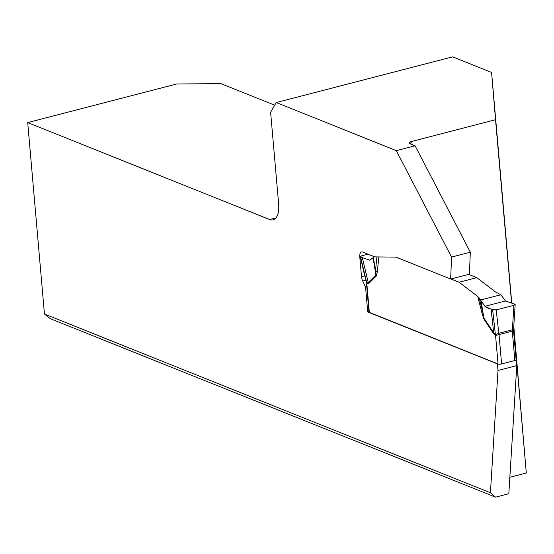 <?xml version="1.0" encoding="UTF-8"?>
<svg xmlns="http://www.w3.org/2000/svg" width="554" height="554" viewBox="0 0 554 554"><rect width="100%" height="100%" fill="white"/><g stroke="black" fill="none" stroke-linecap="round" stroke-linejoin="round"><path stroke-width="0.83" d="M516.03 358.971L516.785 365.605L508.828 493.732L495.574 497.16L490.415 492.769L44.452 314.021L27.7 122.579L176.74 83.973L220.956 83.633L274.715 105.184M415.098 145.792L409.856 143.625L409.385 142.717L410.909 141.658L495.525 119.712L491.585 72.435L452.673 56.84L276.266 102.532L396.325 150.653L415.098 145.792L470.318 252.208L469.432 274.168L450.658 279.029L451.545 257.07L396.325 150.653M509.846 477.278L526.3 473.012L513.787 326.168M44.452 314.021L50.511 318.772L495.574 497.16M491.585 72.435L511.771 303.114M495.525 119.712L511.605 303.059M513.71 327.289L526.3 473.012M27.7 122.579L269.597 219.529A20.768 9.917 -104.5 0 0 273.074 219.841A20.768 9.917 -104.5 0 0 278.648 204.059L270.608 112.206L276.266 102.532M368.936 311.604L367.731 311.923L497.437 363.909L498.011 370.467L490.415 492.769M516.785 365.605L498.011 370.467M367.731 311.923L365.564 287.18L362.676 281.03A6.489 3.095 -104.5 0 1 361.506 276.661L359.775 256.869A6.489 3.095 -104.5 0 1 361.513 251.931A6.489 3.095 -104.5 0 1 362.6 252.028L374.726 256.89L396.006 257.125L450.658 279.029M451.545 257.07L470.318 252.208M366.769 286.868L365.564 287.18M378.853 256.938L377.288 271.945L376.325 275.975L368.708 283.53L366.907 283.932L366.464 283.309L368.971 312.034A2.597 0.755 -5 0 0 369.352 312.38L498.046 363.971A2.597 0.755 -5 0 0 501.605 363.943L514.853 360.509A2.597 0.755 -5 0 0 516.093 359.74L513.579 331.008M480.63 299.998L484.895 306.314L492.658 309.935L496.211 309.901L513.939 305.309L514.804 304.194L505.497 300.974L500.858 294.763L480.63 299.998L477.777 296.508L459.127 282.242L476.793 277.665L468.601 274.382M476.793 277.665L495.442 291.93L500.858 294.763M513.226 330.918L495.56 335.495L493.51 333.556L483.961 319.118L482.202 313.993L483.178 313.772L484.168 318.398L493.711 332.836L495.387 334.554L498.808 333.3L496.211 309.901M450.935 278.96L459.127 282.242M376.325 275.975L375.494 270.608L376.921 256.931L374.726 256.89M373.721 257.153L369.899 260.221L362.316 257.638L368.251 282.547L375.875 274.992L373.077 257.603M362.316 257.638L360.218 256.689L366.249 282.007M366.277 282.111L366.783 283.011L368.251 282.547A10.387 8.795 45.2 0 1 368.708 283.53M366.907 283.932A10.387 8.608 111.8 0 0 366.783 283.011L360.592 257.001L361.45 255.886L367.994 254.196M377.288 271.945L375.494 270.608L373.361 257.395M491.093 309.25L493.711 332.836A10.387 5.332 146.5 0 1 493.51 333.556M513.939 305.309L512.36 329.789L513.149 329.949M513.565 329.575L515.178 304.575L514.804 304.194M512.305 331.008A10.387 5.374 82.1 0 1 512.36 329.789L498.808 333.3A10.387 4.48 69.2 0 0 498.995 334.457M498.046 363.971L495.56 335.495A10.387 8.802 105.3 0 0 495.401 334.547M495.511 335.482A10.387 8.608 111.8 0 0 495.387 334.554L492.658 309.935M483.961 319.118L481.094 300.898M369.352 312.38L366.859 283.911A10.387 8.372 117.7 0 0 366.776 282.99M484.895 306.314L505.497 300.974L484.895 306.314C487.312 308.266 491.086 309.464 496.211 309.901L513.939 305.309C516.82 303.322 507.81 302.436 505.497 300.974M410.708 144.033A227.175 108.432 75.5 0 1 411.567 141.464M269.597 219.529L275.961 217.881M360.232 256.744L359.775 256.869M364.774 275.816L361.506 276.661M365.82 280.213L362.676 281.03M482.202 313.993L477.777 296.508M498.96 333.252A10.387 4.958 75.5 0 0 499.022 334.443L501.605 363.943M514.853 360.509L512.277 331.008A10.387 4.958 75.5 0 1 512.208 329.817M479.168 297.913L483.178 313.772L480.844 300.476M513.544 329.54L513.565 330.96M366.263 281.986L366.464 283.267"/></g></svg>
